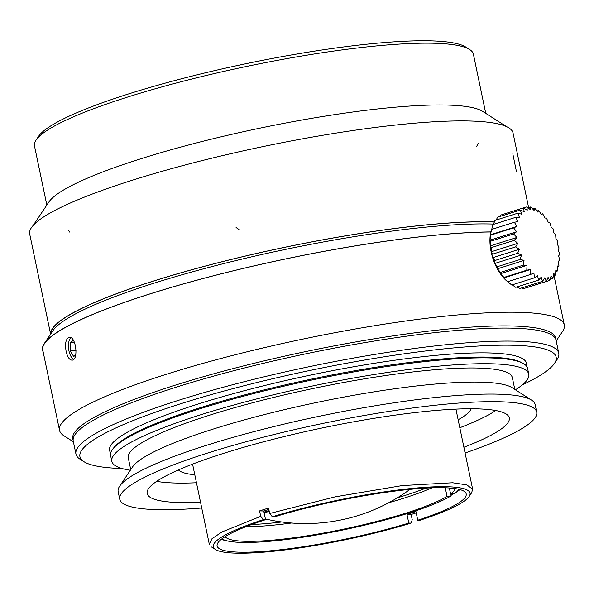 <?xml version="1.0" encoding="UTF-8"?>
<svg xmlns="http://www.w3.org/2000/svg" width="594" height="594" viewBox="0 0 594 594"><rect width="100%" height="100%" fill="white"/><g stroke="black" fill="none" stroke-linecap="round" stroke-linejoin="round"><path stroke-width="0.89" d="M495.708 410.521A184.964 28.378 -11.8 0 1 459.815 427.732M196.466 482.751A184.964 28.378 -11.8 0 1 156.682 481.348M200.542 502.272A184.964 28.378 -11.8 0 1 147.178 493.517A184.964 28.378 -11.8 0 1 224.035 453.222A184.964 28.378 -11.8 0 1 409.125 413.283A184.964 28.378 -11.8 0 1 509.288 417.872A184.964 28.378 -11.8 0 1 463.892 447.252M201.737 508.004A212.986 32.677 -11.8 0 1 119.75 499.25A212.986 32.677 -11.8 0 1 208.242 452.851A212.986 32.677 -11.8 0 1 421.384 406.853A212.986 32.677 -11.8 0 1 536.716 412.139A212.986 32.677 -11.8 0 1 465.087 452.984M119.75 499.25L118.161 491.661A212.986 32.677 -11.8 0 1 119.654 486.167A212.986 32.677 -11.8 0 1 206.66 445.262A212.986 32.677 -11.8 0 1 531.563 400.111A212.986 32.677 -11.8 0 1 535.135 404.551L536.716 412.139M119.654 486.167L132.596 466.891A196.168 30.101 -11.8 0 1 212.734 429.224A196.168 30.101 -11.8 0 1 511.991 387.637L531.563 400.111M130.747 469.654L128.282 457.863A196.168 30.101 -11.8 0 1 209.786 415.124A196.168 30.101 -11.8 0 1 406.103 372.757A196.168 30.101 -11.8 0 1 512.332 377.628L514.798 389.419M130.353 470.24A212.986 32.677 -11.8 0 1 111.821 461.3A212.986 32.677 -11.8 0 1 200.319 414.902A212.986 32.677 -11.8 0 1 413.454 368.904A212.986 32.677 -11.8 0 1 528.786 374.19A212.986 32.677 -11.8 0 1 515.392 389.805M111.821 461.3L110.603 455.457A212.986 32.677 -11.8 0 1 112.964 448.782A212.986 32.677 -11.8 0 1 199.094 409.058A212.986 32.677 -11.8 0 1 522.735 363.179A212.986 32.677 -11.8 0 1 527.569 368.347L528.786 374.19M122 468.503A243.25 37.325 -11.8 0 1 83.999 461.716A243.25 37.325 -11.8 0 1 180.999 403.653A243.25 37.325 -11.8 0 1 440.703 349.235A243.25 37.325 -11.8 0 1 554.447 363.431A243.25 37.325 -11.8 0 1 522.349 384.867M83.999 461.716L80.086 459.221A246.614 37.838 -11.8 0 1 75.958 454.083A246.614 37.838 -11.8 0 1 178.423 400.356A246.614 37.838 -11.8 0 1 425.222 347.096A246.614 37.838 -11.8 0 1 558.761 353.215A246.614 37.838 -11.8 0 1 557.038 359.578L554.447 363.431M75.958 454.083L73.24 441.067A246.614 37.838 -11.8 0 1 175.705 387.347A246.614 37.838 -11.8 0 1 422.505 334.088A246.614 37.838 -11.8 0 1 556.043 340.206L558.761 353.215M471.213 408.769A150.223 23.047 -11.8 0 1 458.145 419.758M194.795 474.769A150.223 23.047 -11.8 0 1 178.43 469.928M75.698 354.937L73.701 356.571L70.3 351.061L76.077 350.312M70.3 351.061L70.181 342.864L73.352 340.273M70.181 342.864L74.413 342.315M70.953 337.771A11.212 4.982 -97.4 0 0 69.884 339.04A11.212 4.982 -97.4 0 0 69.053 341.038A11.212 4.982 -97.4 0 0 72.386 358.345A11.212 4.982 -97.4 0 0 73.708 359.281M73.634 359.363A11.486 5.108 82.6 0 1 72.602 358.561A11.486 5.108 82.6 0 1 72.49 358.449M69.958 338.907A11.486 5.108 82.6 0 1 70.04 338.773A11.486 5.108 82.6 0 1 70.849 337.719M66.12 351.321C64.835 343.458 65.845 338.803 69.156 337.362C75.958 335.759 78.839 359.979 72.119 360.15C69.483 360.061 67.486 357.12 66.12 351.321M73.389 441.795L63.862 435.721A257.826 39.56 -11.8 0 1 59.549 430.346L42.783 350.111A257.826 39.56 -11.8 0 1 44.595 343.458A257.826 39.56 -11.8 0 1 225.319 272.802A257.826 39.56 -11.8 0 1 490.807 231.979M59.549 430.346A257.826 39.56 -11.8 0 1 303.831 338.899A257.826 39.56 -11.8 0 1 564.3 324.903A257.826 39.56 -11.8 0 1 562.496 331.556L556.199 340.926M73.114 439.961A246.614 37.838 -11.8 0 1 306.452 351.425A246.614 37.838 -11.8 0 1 555.717 339.144M46.837 205.071L34.474 145.894A224.198 34.4 -11.8 0 1 36.048 140.11L38.64 136.256A220.834 33.88 -11.8 0 1 128.846 93.845A220.834 33.88 -11.8 0 1 465.726 47.03L469.639 49.525A224.198 34.4 -11.8 0 1 473.396 54.203L485.751 113.372M36.048 140.11A224.198 34.4 -11.8 0 1 127.628 97.052A224.198 34.4 -11.8 0 1 469.639 49.525M33.123 225.49L48.96 201.915A224.198 34.4 -11.8 0 1 140.54 158.858A224.198 34.4 -11.8 0 1 482.551 111.33L506.496 126.596M50.921 333.687A246.614 37.838 -11.8 0 1 153.512 281.081A246.614 37.838 -11.8 0 1 494.334 222.03M459.949 489.582A127.227 19.52 -11.8 0 1 456.318 492.166M454.083 493.525A127.227 19.52 -11.8 0 1 451.076 495.188M225.468 540.399A127.227 19.52 -11.8 0 1 221.102 539.478M417.753 520.225A127.227 19.52 -11.8 0 0 466.201 493.933A127.227 19.52 -11.8 0 0 399.747 490.481A127.227 19.52 -11.8 0 0 274.539 516.832L272.327 516.78A131.155 20.122 -11.8 0 1 410.135 488.61A131.155 20.122 -11.8 0 1 469.119 496.51A131.155 20.122 -11.8 0 1 419.965 520.277L417.753 520.225L415.941 511.553A127.227 19.52 -11.8 0 1 406.964 514.389L408.776 523.069L410.989 523.121A131.155 20.122 -11.8 0 1 215.474 549.502A131.155 20.122 -11.8 0 1 263.35 519.624L265.563 519.676L263.743 510.996A127.227 19.52 -11.8 0 1 268.169 509.578A127.227 19.52 -11.8 0 1 268.83 509.37M408.776 523.069A127.227 19.52 -11.8 0 1 283.568 549.42A127.227 19.52 -11.8 0 1 217.114 545.968A127.227 19.52 -11.8 0 1 265.563 519.676M269.75 513.483L335.231 496.829L402.197 485.58L452.621 482.759L466.891 484.897L472.594 489.204L471.71 492.656L469.119 496.51M272.327 516.78L269.661 513.365M269.676 513.424L268.555 508.056L259.571 510.899L260.692 516.268M259.608 510.899L263.743 510.996M260.684 516.208L263.35 519.624M209.363 544.193L212.006 538.691L221.993 531.934L260.773 516.32M410.989 523.121L412.243 519.802M412.258 519.854L411.137 514.493L416.223 512.882M406.964 514.389L411.107 514.493M455.776 409.125A134.519 20.642 -11.8 0 1 456.118 410.038L472.653 489.189M209.303 544.208L192.768 465.05A134.519 20.642 -11.8 0 1 192.716 464.085M221.993 538.78A122.186 18.748 168.2 0 0 327.732 532.996A122.186 18.748 168.2 0 0 451.21 495.812L450.831 494.008M449.339 487.978L450.608 494.045L454.766 493.428A122.186 18.748 168.2 0 0 458.858 489.293M269.06 510.476A122.186 18.748 168.2 0 0 263.988 512.139M451.21 495.812L447.052 496.428L445.24 487.763M447.052 496.428A117.701 18.058 -11.8 0 1 323.73 533.026A117.701 18.058 -11.8 0 1 225.141 536.627M264.167 513.001A117.701 18.058 -11.8 0 1 269.231 511.3M455.101 488.587A117.701 18.058 -11.8 0 1 450.608 494.045M432.09 487.808A117.701 18.058 -11.8 0 1 388.788 502.71M291.572 523.017A117.701 18.058 -11.8 0 1 245.916 526.7M251.581 524.532A120.508 18.488 168.2 0 0 281.794 521.978M397.327 497.839A120.508 18.488 168.2 0 0 426.039 488.09M507.142 281.304L507.766 281.675L530.561 274.465A109.311 7.173 -20 0 0 533.88 273.025L534.533 277.799L511.731 285.009L507.298 281.43A34.749 18.845 -107.6 0 1 507.142 281.304A34.749 18.845 -107.6 0 1 491.127 230.687L491.342 229.9M550.207 279.098L552.932 278.237M527.034 287.593L549.836 280.383A109.311 74.747 -54.8 0 0 551.076 275.92L552.94 278.23A109.311 82.885 -66.2 0 0 553.682 273.492L555.546 275.044A109.311 88.491 -80.4 0 0 555.798 270.159L557.573 270.923A109.311 91.417 -97.4 0 0 557.365 266.03L558.969 265.993A109.311 91.565 -115.8 0 0 558.33 261.219L559.689 260.395A109.311 88.929 -133 0 0 558.664 255.888L559.704 254.299A109.311 83.591 -147.6 0 0 558.36 250.185L559.028 247.898A109.311 75.713 -159.3 0 0 557.432 244.29L557.662 241.379A109.311 65.533 -168.6 0 0 555.895 238.38L555.665 234.942A109.311 53.363 -176.4 0 0 553.808 232.633L553.081 228.787A109.311 39.575 177 0 0 551.225 227.227L550.007 223.099A109.311 24.577 171 0 0 548.232 222.327L546.525 218.05A109.311 8.836 165.4 0 0 544.921 218.08L542.738 213.795A109.311 7.173 160 0 1 541.379 214.612L538.773 210.462A109.311 22.958 154.5 0 1 537.733 212.036L534.741 208.145A109.311 38.053 148.6 0 1 534.08 210.424L530.769 206.927A109.311 51.99 142 0 1 530.531 209.823L526.967 206.838A109.311 64.352 134.4 0 1 527.197 210.261L523.47 207.885A109.311 74.747 125.2 0 1 524.19 211.716L520.366 210.024A109.311 82.885 113.8 0 1 521.584 214.144L517.76 213.209A109.311 88.491 99.6 0 1 519.468 217.478L515.733 217.33A109.311 91.417 82.6 0 1 517.901 221.607L514.33 222.267A109.311 91.565 64.2 0 1 516.936 226.418L513.617 227.866A109.311 88.929 47 0 1 516.602 231.749L513.595 233.962A109.311 83.591 32.4 0 1 516.899 237.452L514.278 240.362A109.311 75.713 20.7 0 1 517.834 243.347L515.644 246.881A109.311 65.533 11.4 0 1 519.364 249.257L517.641 253.311A109.311 53.363 3.6 0 1 521.458 255.004L520.218 259.467A109.311 39.575 -3 0 1 524.034 260.41L523.299 265.154A109.311 24.577 -9 0 1 527.034 265.31L526.781 270.203A109.311 8.836 -14.6 0 1 530.345 269.557L530.561 274.465M553.348 275.75L555.546 275.059M555.746 271.517L557.573 270.938M557.395 266.498L558.976 266.001M541.186 214.286L542.708 213.803M536.976 211.026L538.78 210.454M532.588 208.821L534.741 208.145M528.103 207.766L530.769 206.92M523.529 207.922L526.975 206.831M499.777 216.535L500.675 215.095L523.47 207.878M497.572 217.226L520.366 210.016M496.198 220.018L497.572 217.241M493.436 224.369L494.965 220.419L517.76 213.201M507.766 281.675L503.757 277.97L503.987 277.413L500.445 273.715L500.497 272.364L497.445 268.815L497.423 266.676L494.869 263.417L494.847 260.521L492.782 257.67L492.842 254.091L491.245 251.759L491.483 247.572L490.31 245.864L490.8 241.171L490.013 240.162L490.815 235.076L490.347 234.823L492.931 224.539L515.726 217.322M491.535 229.47L514.33 222.26M490.347 234.823L516.936 226.418M490.815 235.068L513.61 227.858M490.013 240.162L516.602 231.749M490.8 241.164L513.595 233.947M490.31 245.864L516.899 237.452M491.476 247.564L514.278 240.355M491.245 251.759L517.834 243.347M492.842 254.084L515.637 246.874M492.782 257.67L519.364 249.257M494.839 260.514L517.634 253.304M494.869 263.417L521.458 255.004M497.416 266.676L520.218 259.459M497.445 268.815L524.034 260.41M500.497 272.364L523.292 265.154M500.445 273.715L527.034 265.31M503.979 277.413L526.774 270.203M503.757 277.97L530.345 269.557M534.533 277.799A109.311 22.958 -25.5 0 0 537.533 275.601L538.565 280.108A109.311 38.053 -31.4 0 0 541.186 277.212L542.537 281.333L544.735 277.814L546.332 281.422L548.062 277.376L549.836 280.375M538.558 280.116L515.763 287.325L512.169 284.875M542.537 281.333L519.735 288.543L516.914 286.961M546.332 281.422L523.529 288.632L521.829 287.882M494.364 221.948A246.896 37.882 168.2 0 0 250.482 254.833A246.896 37.882 168.2 0 0 247.245 255.591A246.896 37.882 168.2 0 0 217.753 262.808A246.896 37.882 168.2 0 0 214.627 263.61A246.896 37.882 168.2 0 0 186.471 271.206A246.896 37.882 168.2 0 0 183.524 272.037A246.896 37.882 168.2 0 0 157.254 279.856A246.896 37.882 168.2 0 0 154.537 280.71A246.896 37.882 168.2 0 0 130.673 288.595A246.896 37.882 168.2 0 0 128.237 289.449A246.896 37.882 168.2 0 0 107.232 297.252A246.896 37.882 168.2 0 0 105.131 298.084A246.896 37.882 168.2 0 0 87.4 305.658A246.896 37.882 168.2 0 0 85.677 306.459A246.896 37.882 168.2 0 0 50.653 334.073M50.616 334.14L29.7 234.029A246.896 37.882 -11.8 0 1 263.632 146.458A246.896 37.882 -11.8 0 1 513.053 133.049L528.63 207.596M43.162 351.915A258.108 39.605 -11.8 0 1 44.32 343.51A258.108 39.605 -11.8 0 1 288.974 258.227A258.108 39.605 -11.8 0 1 292.107 257.573A258.108 39.605 -11.8 0 1 490.822 231.912M493.547 224.072A246.896 37.882 168.2 0 0 289.976 248.463A246.896 37.882 168.2 0 0 286.709 249.138A246.896 37.882 168.2 0 0 52.948 330.665L44.32 343.51M112.964 448.782L114.115 447.364A211.546 32.462 -11.8 0 1 199.666 407.907A211.546 32.462 -11.8 0 1 521.109 362.34L522.735 363.179M110.714 452.821A212.986 32.677 -11.8 0 1 198.054 404.061A212.986 32.677 -11.8 0 1 418.421 357.194A212.986 32.677 -11.8 0 1 526.41 365.978M236.078 227.532L238.937 229.447M512.822 153.883L516.438 171.607M68.444 230.116L69.877 232.247M478.17 143.199L476.73 146.339M564.3 324.903L553.987 275.549M46.042 341.29L44.595 343.458M50.832 333.813L50.668 333.041M215.474 549.502L211.553 547.007M265.414 518.97A176.819 176.819 0 0 0 410.016 489.352"/></g></svg>
